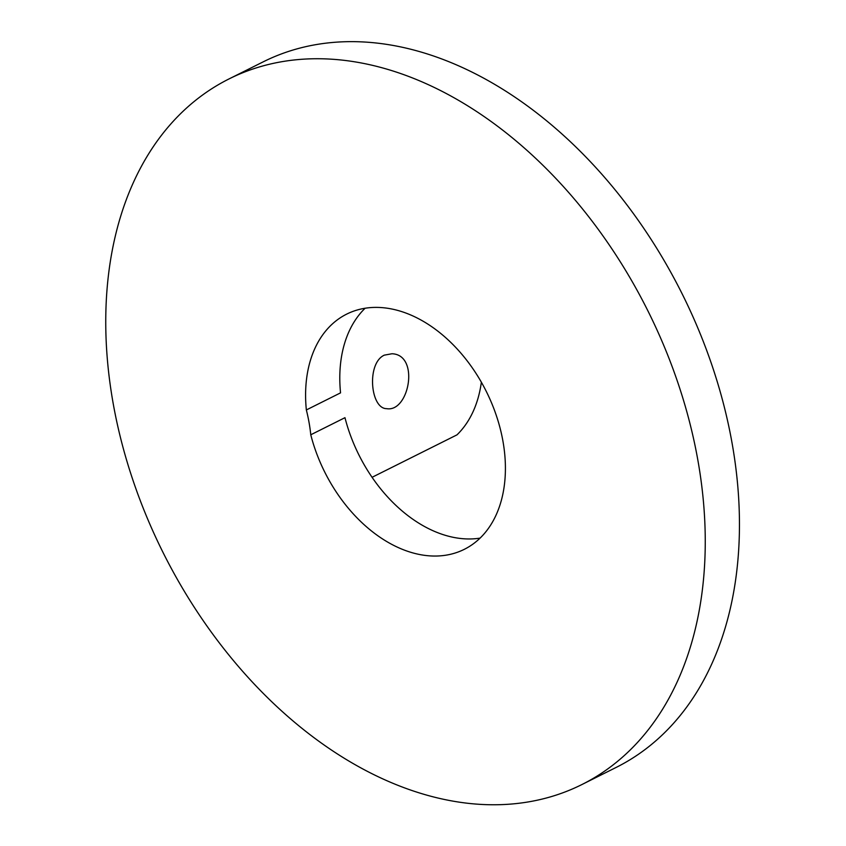 <?xml version="1.0" encoding="UTF-8"?>
<svg xmlns="http://www.w3.org/2000/svg" width="846" height="846" viewBox="0 0 846 846"><rect width="100%" height="100%" fill="white"/><g stroke="black" fill="none" stroke-linecap="round" stroke-linejoin="round"><path stroke-width="1.27" d="M471.751 803.7A394.469 270.868 63.4 0 1 132.6 479.164A394.469 270.868 63.4 0 1 229.097 78.889A394.469 270.868 63.4 0 1 647.772 310.598A394.469 270.868 63.4 0 1 581.889 784.559A394.469 270.868 63.4 0 1 471.751 803.7M306.347 409.95A132.801 91.188 -116.6 0 1 310.768 434.781A131.49 90.289 -116.6 0 0 464.285 549.34A131.49 90.289 -116.6 0 0 486.249 391.349A131.49 90.289 -116.6 0 0 346.691 314.109A131.49 90.289 -116.6 0 0 306.347 409.95L340.547 392.861A131.49 90.289 63.4 0 1 365.123 308.23M480.052 538.119A131.49 90.289 63.4 0 1 344.967 417.681L310.768 434.781M229.097 78.889L263.296 61.8A394.469 270.868 63.4 0 1 681.971 293.499A394.469 270.868 63.4 0 1 616.089 767.459L581.889 784.559M481.363 382.202A132.801 91.188 63.4 0 1 456.988 434.855L372.05 477.313M384.327 355.14C366.392 363.156 370.326 408.777 386.664 408.66C409.178 412.615 419.965 354.707 391.962 353.755L384.327 355.14"/></g></svg>
